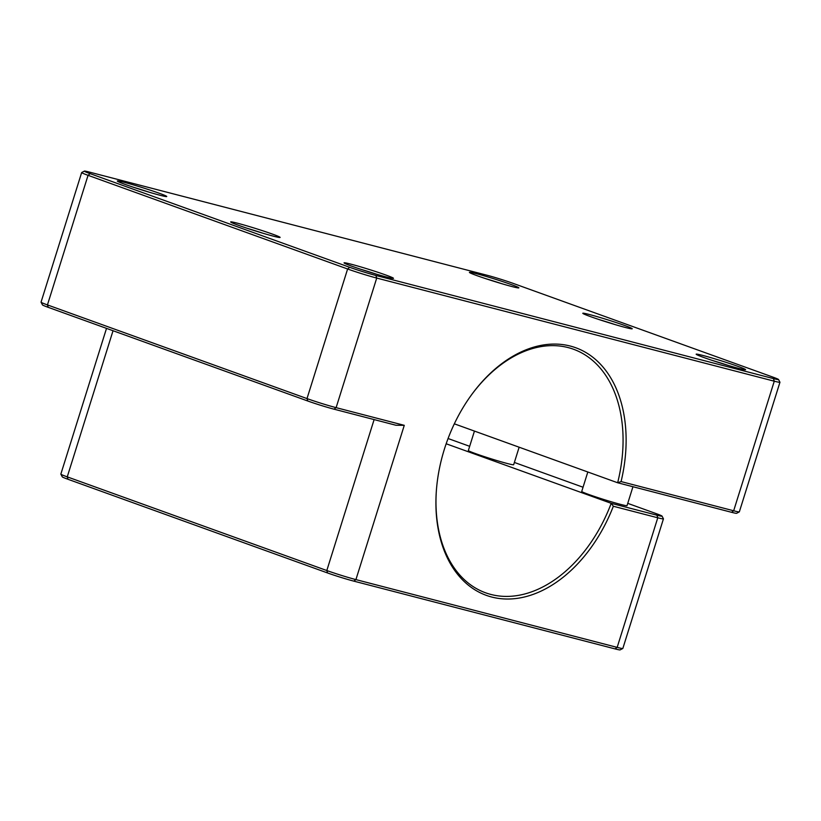 <?xml version="1.0" encoding="UTF-8"?>
<svg xmlns="http://www.w3.org/2000/svg" width="821" height="821" viewBox="0 0 821 821"><rect width="100%" height="100%" fill="white"/><g stroke="black" fill="none" stroke-linecap="round" stroke-linejoin="round"><path stroke-width="1.23" d="M632.95 486.73L627.028 505.623A23.737 1.098 -162.6 0 1 613.154 502.329A23.737 1.098 -162.6 0 1 588.76 494.478A23.737 1.098 -162.6 0 1 581.73 491.43L587.826 471.993M519.149 447.209L513.659 464.717A23.737 1.098 -162.6 0 1 499.784 461.423A23.737 1.098 -162.6 0 1 475.39 453.561A23.737 1.098 -162.6 0 1 468.36 450.513L474.446 431.076M712.546 360.511A23.737 1.098 -162.6 0 1 728.535 365.519M703.843 357.515A25.892 1.19 17.4 0 0 729.92 365.93A25.892 1.19 17.4 0 0 745.54 369.727A25.892 1.19 17.4 0 0 721.238 360.799A25.892 1.19 17.4 0 0 696.177 354.251A25.892 1.19 17.4 0 0 703.843 357.515M89.468 172.112L487.017 275.24A19.417 0.893 -162.6 0 1 513.217 283.399L772.777 377.065A19.417 0.893 -162.6 0 1 778.524 379.507A19.417 0.893 -162.6 0 1 773.433 378.594L375.885 275.466A19.417 0.893 -162.6 0 1 349.684 267.307L90.115 173.642A19.417 0.893 -162.6 0 1 84.399 171.107A19.417 0.893 -162.6 0 1 89.468 172.112M590.463 316.598A25.892 1.19 17.4 0 0 616.55 325.013A25.892 1.19 17.4 0 0 632.17 328.81A25.892 1.19 17.4 0 0 607.858 319.882A25.892 1.19 17.4 0 0 582.807 313.335A25.892 1.19 17.4 0 0 590.463 316.598M238.357 225.262A25.892 1.19 17.4 0 0 264.444 233.677A25.892 1.19 17.4 0 0 280.064 237.464A25.892 1.19 17.4 0 0 255.752 228.536A25.892 1.19 17.4 0 0 230.691 221.998A25.892 1.19 17.4 0 0 238.357 225.262M124.987 184.345A25.892 1.19 17.4 0 0 151.064 192.761A25.892 1.19 17.4 0 0 166.694 196.558A25.892 1.19 17.4 0 0 142.382 187.629A25.892 1.19 17.4 0 0 117.321 181.082A25.892 1.19 17.4 0 0 124.987 184.345M351.727 266.168A25.892 1.19 17.4 0 0 377.814 274.583A25.892 1.19 17.4 0 0 393.433 278.381A25.892 1.19 17.4 0 0 369.122 269.452A25.892 1.19 17.4 0 0 344.061 262.905A25.892 1.19 17.4 0 0 351.727 266.168M477.093 275.692A25.892 1.19 17.4 0 0 503.181 284.107A25.892 1.19 17.4 0 0 518.8 287.894A25.892 1.19 17.4 0 0 494.488 278.966A25.892 1.19 17.4 0 0 469.438 272.428A25.892 1.19 17.4 0 0 477.093 275.692M599.176 319.595A23.737 1.098 -162.6 0 1 615.165 324.603M485.806 278.688A23.737 1.098 -162.6 0 1 501.785 283.697M360.44 269.165A23.737 1.098 -162.6 0 1 376.418 274.173M247.059 228.259A23.737 1.098 -162.6 0 1 263.048 233.267M133.69 187.342A23.737 1.098 -162.6 0 1 149.679 192.35M60.867 474.148L62.273 476.847A19.417 0.893 17.4 0 0 68.02 479.29L327.579 572.966A19.417 0.893 17.4 0 0 353.789 581.124L615.032 648.888A19.417 0.893 17.4 0 0 620.101 649.893L622.811 648.477A21.582 0.995 -162.6 0 1 617.166 647.379L355.924 579.605A21.582 0.995 -162.6 0 1 326.809 570.533L67.25 476.868A21.582 0.995 -162.6 0 1 60.867 474.148A21.582 0.995 -162.6 0 1 60.857 474.097L106.514 328.379M470.505 396.235A129.472 87.806 -70.2 0 1 573.479 349.233A129.472 87.806 -70.2 0 1 617.649 482.758L731.532 512.294A19.417 0.893 17.4 0 0 736.601 513.299L739.3 511.883A21.582 0.995 -162.6 0 1 733.666 510.775L621.076 481.578A131.637 89.263 109.8 0 0 585.209 352.127A131.637 89.263 109.8 0 0 470.761 395.886A131.637 89.263 109.8 0 0 436.32 491.307A131.637 89.263 109.8 0 0 502.093 598.796A131.637 89.263 109.8 0 0 613.349 506.259L657.775 517.784A21.582 0.995 17.4 0 0 663.45 518.851A21.582 0.995 17.4 0 0 663.44 518.8L662.034 516.101A19.417 0.893 -162.6 0 1 656.933 515.188L611.204 503.324L613.349 506.259M621.076 481.578L617.649 482.758L454.331 423.821M41.06 302.2L42.476 304.899A19.417 0.893 17.4 0 0 48.223 307.341L307.783 401.007A19.417 0.893 17.4 0 0 333.983 409.166L395.948 425.247L404.271 425.329L336.117 407.647A21.582 0.995 -162.6 0 1 307.003 398.585L47.444 304.919A21.582 0.995 -162.6 0 1 41.06 302.2A21.582 0.995 -162.6 0 1 41.05 302.149L81.659 172.554A21.582 0.995 17.4 0 0 88.052 175.325L347.611 268.99A21.582 0.995 17.4 0 0 376.726 278.062L774.275 381.19A21.582 0.995 17.4 0 0 779.95 382.258A21.582 0.995 17.4 0 0 779.94 382.206L778.524 379.507M84.399 171.107L81.7 172.523A21.582 0.995 17.4 0 0 81.659 172.554M446.172 443.771L611.204 503.324A129.472 87.806 -70.2 0 1 485.58 592.803A129.472 87.806 -70.2 0 1 436.351 490.876M779.95 382.258L739.341 511.852A21.582 0.995 -162.6 0 1 739.3 511.883M448.071 438.517L469.674 446.316M514.367 462.449L583.043 487.233M627.747 503.355L656.287 513.659A19.417 0.893 -162.6 0 1 662.034 516.101M663.45 518.851L622.841 648.446A21.582 0.995 -162.6 0 1 622.811 648.477M48.223 307.341L47.444 304.919L88.052 175.325L90.115 173.642M307.783 401.007L307.003 398.585L347.611 268.99L349.684 267.307M333.983 409.166L336.117 407.647L376.726 278.062L375.885 275.466M731.532 512.294L733.666 510.775L774.275 381.19L773.433 378.594M353.789 581.124L355.924 579.605L404.271 425.329M656.933 515.188L657.775 517.784L617.166 647.379L615.032 648.888M374.119 419.582L326.809 570.533L327.579 572.966M113.041 330.73L67.25 476.868L68.02 479.29"/></g></svg>
